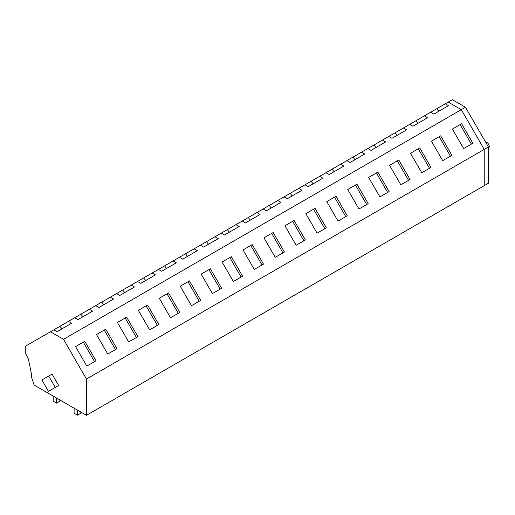 <?xml version="1.0" encoding="UTF-8"?>
<svg xmlns="http://www.w3.org/2000/svg" width="515" height="515" viewBox="0 0 515 515"><rect width="100%" height="100%" fill="white"/><g stroke="black" fill="none" stroke-linecap="round" stroke-linejoin="round"><path stroke-width="0.77" d="M86.462 379.04L63.525 339.314L461.292 109.669L484.229 149.395L484.229 185.657L86.462 415.302L86.462 379.04L484.229 149.395L461.292 109.669L465.476 107.249L452.395 99.698L448.211 102.118L461.292 109.669L448.211 102.118L325.95 172.705M53.792 329.832L68.45 321.366L71.675 323.233L57.017 331.692L53.792 329.832L25.75 346.022L25.75 353.889L28.402 359.058L31.486 374.135L31.486 377.038L34.125 385.085L86.462 415.302M68.45 321.366L325.95 172.699L329.175 174.566L343.827 166.1L340.602 164.24M75.563 346.627L86.816 366.114L96.028 360.796L84.775 341.31L75.563 346.627L84.775 341.31M243.041 249.936L254.294 269.422L263.506 264.105L252.253 244.619L243.041 249.936L252.253 244.619M222.107 262.019L233.359 281.505L242.571 276.188L231.319 256.702L222.107 262.019L231.319 256.702M294.123 220.446L305.376 239.932L296.164 245.249L284.911 225.763L294.123 220.446L284.911 225.763M273.188 232.529L284.441 252.015L275.229 257.333L263.976 237.846L273.188 232.529L263.976 237.846M159.302 298.282L170.555 317.768L179.767 312.451L168.514 292.964L159.302 298.282L168.514 292.964M147.58 305.054L158.832 324.54L149.62 329.858L138.368 310.371L147.58 305.054L138.368 310.371M201.172 274.109L212.425 293.595L221.637 288.278L210.384 268.791L201.172 274.109L210.384 268.791M189.449 280.875L200.702 300.361L191.49 305.685L180.237 286.198L189.449 280.875L180.237 286.198M410.526 153.245L421.772 172.731L430.984 167.407L419.731 147.921L410.526 153.245L419.731 147.921M398.797 160.011L410.049 179.497L400.837 184.814L389.591 165.328L398.797 160.011L389.591 165.328M452.395 129.065L463.642 148.552L472.854 143.234L461.607 123.748L452.395 129.065L461.607 123.748M431.461 141.155L442.707 160.641L451.919 155.324L440.673 135.838L431.461 141.155L440.673 135.838M335.992 196.273L347.245 215.759L338.033 221.077L326.78 201.59L335.992 196.273L326.78 201.59M305.846 213.674L317.098 233.16L326.31 227.842L315.058 208.356L305.846 213.674L315.058 208.356M377.862 172.1L389.115 191.586L379.903 196.904L368.656 177.418L377.862 172.1L368.656 177.418M347.722 189.501L358.968 208.987L368.18 203.67L356.927 184.183L347.722 189.501L356.927 184.183M96.498 334.544L107.751 354.03L116.963 348.713L105.71 329.227L96.498 334.544L105.71 329.227M117.433 322.454L126.645 317.137L117.433 322.454L128.686 341.941L137.898 336.623L126.645 317.137M430.624 112.27L433.849 114.13L448.501 105.672L445.275 103.805M409.689 124.353L412.914 126.22L427.566 117.755L424.341 115.894M388.754 136.443L391.979 138.303L406.631 129.844L403.406 127.984M367.819 148.526L371.045 150.393L385.696 141.928L382.471 140.067M346.885 160.616L350.11 162.476L364.762 154.017L361.536 152.157M305.015 184.788L308.24 186.649L322.892 178.19L319.667 176.33M284.08 196.878L287.306 198.739L301.957 190.28L298.732 188.413M263.146 208.961L266.371 210.822L281.023 202.363L277.797 200.502M242.211 221.051L245.436 222.911L260.088 214.452L256.863 212.586M221.276 233.134L224.501 234.995L239.153 226.536L235.928 224.675M200.341 245.224L203.567 247.084L218.218 238.625L214.993 236.758M179.407 257.307L182.632 259.174L197.284 250.708L194.058 248.848M158.472 269.397L161.697 271.257L176.349 262.798L173.124 260.938M137.537 281.48L140.762 283.347L155.414 274.881L152.189 273.021M116.602 293.569L119.828 295.43L134.479 286.971L131.254 285.11M95.668 305.653L98.893 307.519L113.545 299.054L110.319 297.194M74.727 317.742L77.958 319.603L92.61 311.144L89.385 309.283M50.444 331.763L63.525 339.314M485.664 142.217A3.257 1.88 60 0 1 488.033 143.44A3.257 1.88 60 0 1 489.25 146.492A3.257 1.88 60 0 1 488.574 147.985L488.413 148.075M438.767 111.291L436.72 108.749M471.373 144.091L460.127 124.604M417.832 123.381L415.785 120.838M450.438 156.18L439.192 136.694M396.898 135.464L394.851 132.922M429.504 168.263L418.257 148.777M375.963 147.554L373.916 145.011M408.569 180.353L397.323 160.867M355.028 159.637L352.981 157.094M387.634 192.436L376.381 172.95M334.093 171.727L332.046 169.184M366.699 204.526L355.447 185.04M313.152 183.81L311.111 181.267M345.765 216.609L334.512 197.123M292.217 195.9L290.177 193.357M324.83 228.699L313.577 209.212M271.283 207.989L269.242 205.44M303.895 240.782L292.642 221.296M250.348 220.072L248.307 217.53M282.96 252.871L271.708 233.385M229.413 232.162L227.373 229.619M262.026 264.961L250.773 245.475M208.478 244.245L206.438 241.702M241.091 277.044L229.838 257.558M187.544 256.335L185.503 253.792M220.156 289.134L208.903 269.648M166.609 268.418L164.568 265.875M199.221 301.217L187.969 281.731M145.674 280.508L143.627 277.965M178.287 313.307L167.034 293.82M124.739 292.591L122.692 290.048M157.352 325.39L146.099 305.904M103.805 304.68L101.758 302.138M136.417 337.48L125.164 317.993M82.87 316.764L80.823 314.221M115.482 349.563L104.23 330.076M52.028 374.083L41.87 379.948L48.468 391.368L55.272 387.441L48.674 376.021L52.028 374.083L58.62 385.503L55.272 387.441M48.674 376.021L41.87 379.948M51.815 389.43L58.62 385.503M61.935 328.853L59.888 326.31M94.548 361.652L83.295 342.166M56.521 398.018L56.521 403.097L53.174 401.159L53.174 396.087M56.521 403.097L59.875 401.159L59.875 399.949M77.462 410.107L77.462 415.18L74.109 413.249L74.109 408.17M77.462 415.18L80.81 413.249L80.81 412.039M488.413 146.975L488.413 183.237L484.229 185.657L484.229 149.395L488.413 146.975L465.476 107.249"/></g></svg>
